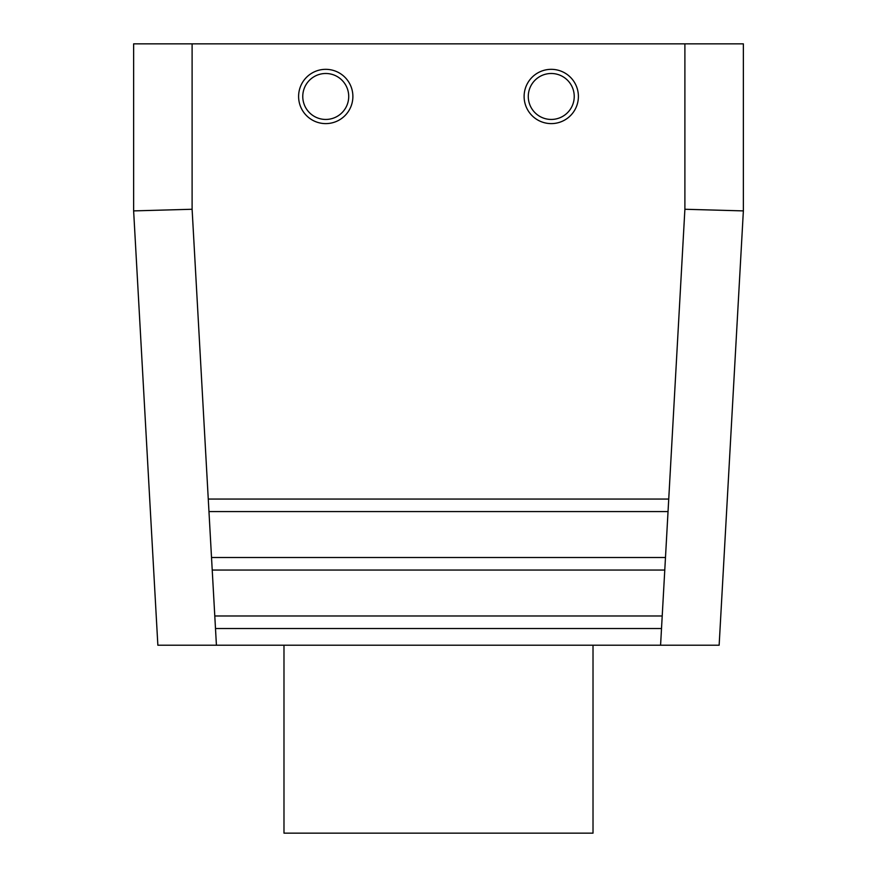 <?xml version="1.0" encoding="UTF-8"?>
<svg xmlns="http://www.w3.org/2000/svg" width="877" height="877" viewBox="0 0 877 877"><rect width="100%" height="100%" fill="white"/><g stroke="black" fill="none" stroke-linecap="round" stroke-linejoin="round"><path stroke-width="1.32" d="M283.984 645.22L283.984 833.15L593.016 833.15L593.016 645.22M719.14 645.22L157.86 645.22L133.633 210.897L133.633 43.85L743.367 43.85L743.367 210.897L719.14 645.22M668.734 499.057L668.033 511.587L208.967 511.587L208.266 499.057L668.734 499.057L684.893 209.263L743.367 210.897M665.479 557.52L664.777 570.05L212.223 570.05L211.521 557.52L665.479 557.52L668.033 511.587M662.212 615.983L661.51 628.513L215.49 628.513L214.788 615.983L662.212 615.983L664.777 570.05M208.266 499.057L192.107 209.263L133.633 210.897M528.283 96.47A22.966 22.966 0 0 0 562.738 116.367A22.966 22.966 0 0 0 562.738 76.573A22.966 22.966 0 0 0 528.283 96.47M348.717 96.47A22.966 22.966 0 0 1 314.262 116.367A22.966 22.966 0 0 1 314.262 76.573A22.966 22.966 0 0 1 348.717 96.47M524.117 96.47A27.143 27.143 0 0 0 564.832 119.974A27.143 27.143 0 0 0 564.832 72.966A27.143 27.143 0 0 0 524.117 96.47M352.883 96.47A27.143 27.143 0 0 1 312.168 119.974A27.143 27.143 0 0 1 312.168 72.966A27.143 27.143 0 0 1 352.883 96.47M661.51 628.513L660.578 645.22M215.49 628.513L216.422 645.22M212.223 570.05L214.788 615.983M208.967 511.587L211.521 557.52M192.107 209.263L192.107 43.85M684.893 209.263L684.893 43.85"/></g></svg>
